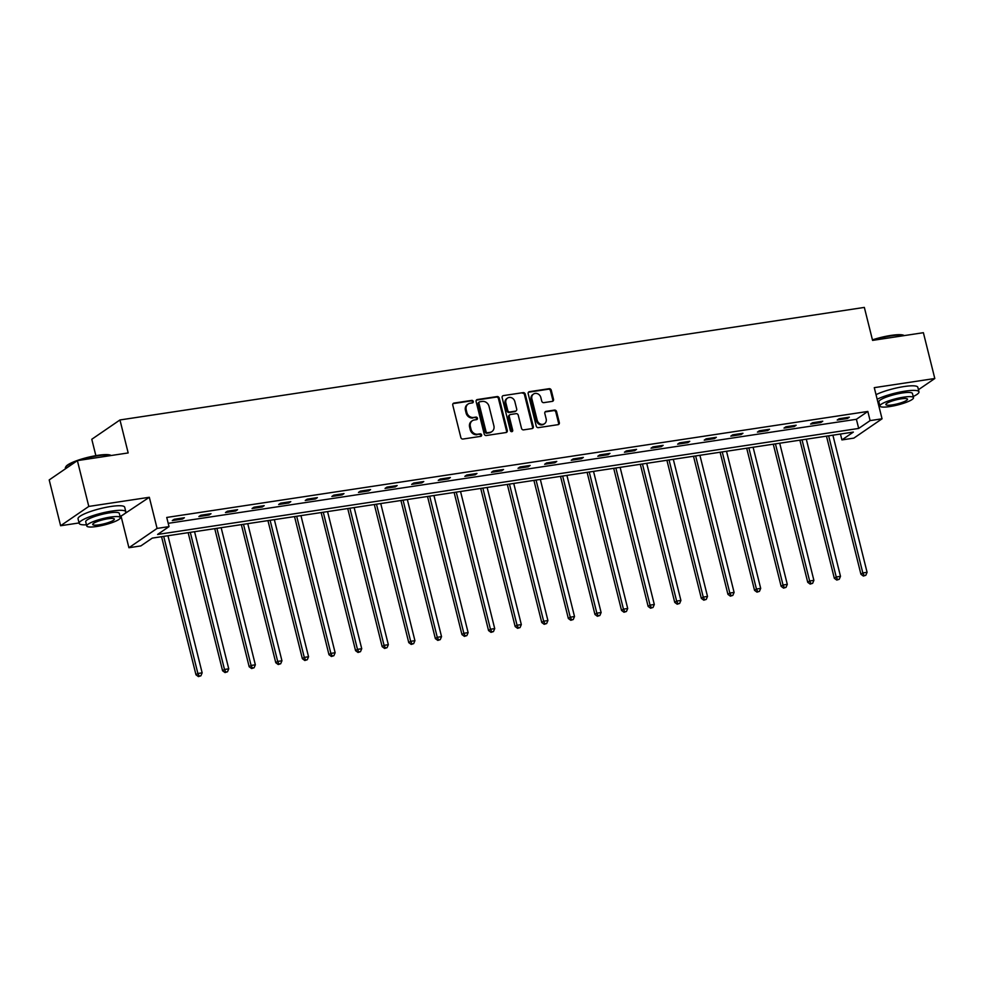 <?xml version="1.0" encoding="UTF-8"?>
<svg xmlns="http://www.w3.org/2000/svg" width="984" height="984" viewBox="0 0 984 984"><rect width="100%" height="100%" fill="white"/><g stroke="black" fill="none" stroke-linecap="round" stroke-linejoin="round"><path stroke-width="1.48" d="M473.267 401.472A1.316 1.156 55.6 0 0 471.779 400.39L454.005 403.071A1.882 1.661 55.6 0 0 452.775 405.125L460.844 437.499A1.882 1.661 55.6 0 0 462.972 439.036L480.745 436.355A1.316 1.156 55.6 0 0 481.606 434.916A1.316 1.156 55.6 0 0 480.118 433.833L477.818 434.19A6.039 5.301 55.6 0 1 471.028 429.233L470.364 426.539A6.039 5.301 55.6 0 1 472.308 420.746A6.039 5.301 55.6 0 1 474.276 419.971L476.576 419.627A1.316 1.156 55.6 0 0 477.437 418.188A1.316 1.156 55.6 0 0 475.948 417.105L473.648 417.462A6.039 5.301 55.6 0 1 466.859 412.517L466.195 409.811A6.039 5.301 55.6 0 1 468.138 404.03A6.039 5.301 55.6 0 1 470.106 403.256L472.406 402.899A1.316 1.156 55.6 0 0 473.267 401.472M472.406 402.911A1.316 1.156 55.6 0 0 471.016 400.906L453.243 403.6A1.882 1.661 55.6 0 0 453.046 403.637M480.745 436.355A1.316 1.156 55.6 0 0 479.368 434.362L477.818 434.19M476.576 419.627A1.316 1.156 55.6 0 0 475.198 417.634L473.648 417.462M552.307 401.374A1.882 1.661 55.6 0 0 553.525 399.319L551.261 390.23A1.882 1.661 55.6 0 0 549.146 388.692L529.392 391.681A1.882 1.661 55.6 0 0 528.174 393.723L536.243 426.097A1.882 1.661 55.6 0 0 538.359 427.646L558.112 424.657A1.882 1.661 55.6 0 0 559.33 422.603L556.6 411.632A1.882 1.661 55.6 0 0 554.484 410.094L546.022 411.373A1.882 1.661 55.6 0 0 544.804 413.415L546.157 418.864A5.043 4.428 55.6 0 1 537.202 420.217L531.889 398.901A5.043 4.428 55.6 0 1 540.843 397.548L541.729 401.103A1.882 1.661 55.6 0 0 543.857 402.641L552.307 401.374M870.102 420.611L882.045 418.803L853.866 438.114L841.923 439.922L853.349 432.087L152.274 538.1L140.847 545.923L128.916 547.731L157.083 528.42L169.027 526.612L157.6 534.447L858.688 428.434L870.102 420.611L867.826 411.447L166.739 517.449L169.027 526.612M77.379 460.623L88.794 506.428L60.614 525.739L49.2 479.934L77.379 460.623L128.178 452.935L119.962 419.959L864.346 307.414L872.574 340.39L923.386 332.703L934.8 378.508L874.272 387.659L882.045 418.803M120.122 516.735L149.322 497.277L88.794 506.428M149.322 497.277L157.083 528.42M499.22 398.102A1.882 1.661 55.6 0 0 497.092 396.564L477.351 399.541A1.882 1.661 55.6 0 0 476.121 401.595L484.189 433.969A1.882 1.661 55.6 0 0 486.317 435.518L506.059 432.529A1.882 1.661 55.6 0 0 507.289 430.475L499.22 398.102L498.457 398.631A1.882 1.661 55.6 0 0 496.33 397.081L476.588 400.07A1.882 1.661 55.6 0 0 476.391 400.107M503.377 395.605L523.119 392.628A1.882 1.661 55.6 0 1 525.247 394.166L533.316 426.539A1.882 1.661 55.6 0 1 532.086 428.594L523.636 429.873A1.882 1.661 55.6 0 1 521.508 428.323L518.236 415.199A1.882 1.661 55.6 0 0 516.12 413.649L510.512 414.498A1.882 1.661 55.6 0 0 509.281 416.552L512.701 430.217A1.316 1.156 55.6 0 1 510.352 430.574L502.147 397.659A1.882 1.661 55.6 0 1 503.377 395.605L523.119 392.628M918.441 389.713L934.8 378.508M119.962 419.959L91.783 439.27L95.866 455.653M168.202 523.328L856.4 419.282L867.826 411.447M172.274 520.585L182.507 519.035L184.402 517.732L174.18 519.281L172.274 520.585M198.866 516.563L209.1 515.013L211.007 513.709L200.773 515.259L198.866 516.563M225.471 512.541L235.693 510.991L237.599 509.687L227.365 511.237L225.471 512.541M252.064 508.519L262.298 506.969L264.192 505.665L253.97 507.215L252.064 508.519M278.656 504.497L288.89 502.947L290.797 501.643L280.563 503.193L278.656 504.497M305.261 500.475L315.495 498.925L317.389 497.621L307.168 499.171L305.261 500.475M331.854 496.453L342.088 494.903L343.994 493.599L333.761 495.149L331.854 496.453M358.459 492.43L368.68 490.881L370.587 489.577L360.353 491.127L358.459 492.43M385.052 488.408L395.285 486.859L397.179 485.555L386.958 487.105L385.052 488.408M411.644 484.386L421.878 482.837L423.784 481.533L413.551 483.082L411.644 484.386M438.249 480.364L448.47 478.827L450.377 477.511L440.156 479.06L438.249 480.364M464.842 476.342L475.075 474.805L476.982 473.488L466.748 475.038L464.842 476.342M491.447 472.32L501.668 470.782L503.574 469.479L493.341 471.016L491.447 472.32M518.039 468.298L528.273 466.76L530.167 465.457L519.946 466.994L518.039 468.298M544.632 464.276L554.865 462.738L556.772 461.434L546.538 462.972L544.632 464.276M571.237 460.254L581.458 458.716L583.364 457.412L573.143 458.95L571.237 460.254M597.829 456.244L608.063 454.694L609.969 453.39L599.736 454.928L597.829 456.244M624.434 452.222L634.655 450.672L636.562 449.368L626.328 450.918L624.434 452.222M651.027 448.2L661.26 446.65L663.154 445.346L652.933 446.896L651.027 448.2M677.619 444.178L687.853 442.628L689.759 441.324L679.526 442.874L677.619 444.178M704.224 440.156L714.446 438.606L716.352 437.302L706.131 438.852L704.224 440.156M730.817 436.133L741.05 434.584L742.957 433.28L732.723 434.83L730.817 436.133M757.422 432.111L767.643 430.562L769.549 429.258L759.316 430.808L757.422 432.111M784.014 428.089L794.248 426.539L796.142 425.236L785.921 426.785L784.014 428.089M810.607 424.067L820.841 422.517L822.747 421.213L812.513 422.763L810.607 424.067M837.212 420.045L847.433 418.495L849.34 417.191L839.106 418.741L837.212 420.045M840.459 434.042L841.923 439.922M121.143 516.575L128.916 547.731M60.614 525.739L79.077 522.947M856.4 419.282L858.688 428.434M182.507 519.035L182.261 518.051M209.1 515.013L208.854 514.029M235.693 510.991L235.447 510.007M262.298 506.969L262.052 505.997M288.89 502.947L288.644 501.975M315.495 498.925L315.249 497.953M342.088 494.903L341.842 493.931M368.68 490.881L368.434 489.909M395.285 486.859L395.039 485.887M421.878 482.837L421.632 481.865M448.47 478.827L448.237 477.843M475.075 474.805L474.829 473.821M501.668 470.782L501.422 469.798M528.273 466.76L528.027 465.776M554.865 462.738L554.619 461.754M581.458 458.716L581.224 457.732M608.063 454.694L607.817 453.71M634.655 450.672L634.409 449.688M661.26 446.65L661.014 445.666M687.853 442.628L687.607 441.644M714.446 438.606L714.212 437.622M741.05 434.584L740.804 433.6M767.643 430.562L767.397 429.577M794.248 426.539L794.002 425.555M820.841 422.517L820.594 421.533M847.433 418.495L847.199 417.523M468.138 404.03L467.375 404.547A6.039 5.301 55.6 0 0 465.432 410.34L466.195 409.811M472.886 417.979A6.039 5.301 55.6 0 1 466.096 413.034L465.432 410.34M472.308 420.746L471.545 421.275A6.039 5.301 55.6 0 0 469.602 427.068L470.364 426.539M477.055 434.707A6.039 5.301 55.6 0 1 470.266 429.762L469.602 427.068M506.256 432.48A1.882 1.661 55.6 0 0 506.526 430.992L498.457 398.631M479.823 401.779A1.316 1.156 55.6 0 0 478.962 403.219L486.047 431.632A1.316 1.156 55.6 0 0 487.535 432.714L489.958 432.345A6.039 5.301 55.6 0 0 491.938 431.57A6.039 5.301 55.6 0 0 493.882 425.789L489.036 406.367A6.039 5.301 55.6 0 0 482.246 401.423L479.823 401.779M479.06 402.308A1.316 1.156 55.6 0 0 478.199 403.748L478.962 403.219M491.938 431.57L491.176 432.099A6.039 5.301 55.6 0 1 489.196 432.874L486.772 433.243A1.316 1.156 55.6 0 1 485.284 432.161L478.199 403.748M532.283 428.544A1.882 1.661 55.6 0 0 532.553 427.068L524.484 394.695A1.882 1.661 55.6 0 0 522.356 393.145M509.897 414.744L509.134 415.26A1.882 1.661 55.6 0 0 508.531 417.068L511.938 430.734L512.701 430.217M511.828 431.656A1.316 1.156 55.6 0 0 511.938 430.734M514.841 401.57A5.043 4.428 55.6 0 0 505.887 402.923L507.769 410.439A1.882 1.661 55.6 0 0 509.884 411.976L515.493 411.127A1.882 1.661 55.6 0 0 516.711 409.086L514.841 401.57M507.51 398.089L506.748 398.606A5.043 4.428 55.6 0 0 505.124 403.452L505.887 402.923M516.108 410.894L515.345 411.41A1.882 1.661 55.6 0 1 514.73 411.656L509.122 412.505A1.882 1.661 55.6 0 1 507.006 410.955L505.124 403.452M533.513 394.067L532.75 394.584A5.043 4.428 55.6 0 0 531.126 399.43L531.889 398.901M544.533 423.698L543.771 424.227A5.043 4.428 55.6 0 1 536.44 420.734L531.126 399.43M558.309 424.608A1.882 1.661 55.6 0 0 558.58 423.132L555.837 412.161A1.882 1.661 55.6 0 0 553.721 410.611L545.271 411.89A1.882 1.661 55.6 0 0 545.074 411.927M552.504 401.324A1.882 1.661 55.6 0 0 552.762 399.836L550.499 390.759A1.882 1.661 55.6 0 0 548.383 389.209L528.629 392.198A1.882 1.661 55.6 0 0 528.433 392.235M161.548 536.686L195.988 674.79L197.882 673.486L202.15 672.847L167.957 535.726M163.701 536.366L197.882 673.486L199.186 676.069L198.424 676.586L200.896 675.811L199.186 676.069M202.15 672.847L200.896 675.811M198.424 676.586L195.988 674.79M76.494 461.225A24.034 4.514 166 0 0 65.621 467.117L66.039 466.453A23.456 4.403 -14 0 1 97.859 455.334A23.456 4.403 -14 0 1 110.712 455.309L111.069 455.531M111.032 455.531A24.034 4.514 166 0 0 98.228 455.727A24.034 4.514 166 0 0 78.904 460.389M65.621 467.117A24.034 4.514 166 0 0 65.399 468.064L65.559 468.716M120.048 516.428A24.034 4.514 166 0 0 125.817 511.766A24.034 4.514 166 0 0 112.028 511.053A24.034 4.514 166 0 0 79.187 523.39A24.034 4.514 166 0 0 86.469 524.804M125.817 511.766L124.685 507.191A24.034 4.514 166 0 0 110.885 506.477A24.034 4.514 166 0 0 78.044 518.814L79.187 523.39M86.764 525.985L85.719 521.766A17.306 3.247 -14 0 1 109.359 512.885A17.306 3.247 -14 0 1 119.298 513.39L120.343 517.609A17.306 3.247 166 0 0 110.405 517.092A17.306 3.247 166 0 0 86.764 525.985A17.306 3.247 166 0 0 96.703 526.489A17.306 3.247 166 0 0 120.343 517.609M99.138 524.816A11.144 2.091 166 0 0 114.378 519.097A11.144 2.091 166 0 0 107.969 518.765A11.144 2.091 166 0 0 92.742 524.497A11.144 2.091 166 0 0 99.138 524.816M872.439 339.861A23.456 4.403 -14 0 1 891.012 335.409A23.456 4.403 -14 0 1 903.853 335.384L904.222 335.606M904.173 335.606A24.034 4.514 166 0 0 891.381 335.802A24.034 4.514 166 0 0 872.55 340.304M913.201 396.503A24.034 4.514 166 0 0 918.97 391.841A24.034 4.514 166 0 0 905.169 391.128A24.034 4.514 166 0 0 877.162 399.258M878.577 404.916A24.034 4.514 166 0 0 879.622 404.879M918.97 391.841L917.826 387.266A24.034 4.514 166 0 0 904.038 386.552A24.034 4.514 166 0 0 876.018 394.682M879.917 406.06L878.872 401.841A17.306 3.247 -14 0 1 902.512 392.96A17.306 3.247 -14 0 1 912.439 393.465L913.496 397.684A17.306 3.247 166 0 0 903.558 397.167A17.306 3.247 166 0 0 879.917 406.06A17.306 3.247 166 0 0 889.856 406.564A17.306 3.247 166 0 0 913.496 397.684M892.291 404.891A11.144 2.091 166 0 0 907.519 399.172A11.144 2.091 166 0 0 901.123 398.84A11.144 2.091 166 0 0 885.883 404.572A11.144 2.091 166 0 0 892.291 404.891M188.153 532.676L222.581 670.768L224.487 669.464L228.743 668.825L194.561 531.704M190.293 532.344L224.487 669.464L225.791 672.047L225.028 672.564L227.488 671.789L225.791 672.047M228.743 668.825L227.488 671.789M225.028 672.564L222.581 670.768M214.746 528.654L249.173 666.746L251.08 665.442L255.348 664.803L221.154 527.682M216.898 528.322L251.08 665.442L252.384 668.025L251.621 668.542L254.093 667.767L252.384 668.025M255.348 664.803L254.093 667.767M251.621 668.542L249.173 666.746M241.338 524.632L275.778 662.724L277.685 661.42L281.941 660.781L247.759 523.66M243.491 524.3L277.685 661.42L278.976 664.003L278.226 664.532L280.686 663.745L278.976 664.003M281.941 660.781L280.686 663.745M278.226 664.532L275.778 662.724M267.943 520.61L302.371 658.702L304.277 657.398L308.546 656.759L274.351 519.638M270.096 520.278L304.277 657.398L305.581 659.981L304.819 660.51L307.279 659.723L305.581 659.981M308.546 656.759L307.279 659.723M304.819 660.51L302.371 658.702M294.536 516.588L328.976 654.692L330.87 653.376L335.138 652.736L300.944 515.616M296.688 516.256L330.87 653.376L332.174 655.959L331.411 656.488L333.883 655.701L332.174 655.959M335.138 652.736L333.883 655.701M331.411 656.488L328.976 654.692M321.141 512.566L355.568 650.67L357.475 649.366L361.731 648.714L327.549 511.594M323.281 512.233L357.475 649.366L358.779 651.937L358.016 652.466L360.476 651.679L358.779 651.937M361.731 648.714L360.476 651.679M358.016 652.466L355.568 650.67M347.733 508.543L382.161 646.648L384.067 645.344L388.336 644.692L354.142 507.572M349.886 508.211L384.067 645.344L385.371 647.915L384.609 648.444L387.081 647.656L385.371 647.915M388.336 644.692L387.081 647.656M384.609 648.444L382.161 646.648M374.326 504.521L408.766 642.626L410.672 641.322L414.928 640.67L380.747 503.55M376.478 504.189L410.672 641.322L411.964 643.893L411.214 644.422L413.674 643.634L411.964 643.893M414.928 640.67L413.674 643.634M411.214 644.422L408.766 642.626M400.931 500.499L435.358 638.604L437.265 637.3L441.533 636.648L407.339 499.528M403.071 500.167L437.265 637.3L438.569 639.871L437.806 640.399L440.266 639.612L438.569 639.871M441.533 636.648L440.266 639.612M437.806 640.399L435.358 638.604M427.523 496.477L461.963 634.582L463.858 633.278L468.126 632.626L433.932 495.506M429.676 496.157L463.858 633.278L465.161 635.849L464.399 636.377L466.871 635.59L465.161 635.849M468.126 632.626L466.871 635.59M464.399 636.377L461.963 634.582M454.128 492.455L488.556 630.559L490.462 629.256L494.718 628.604L460.537 491.483M456.268 492.135L490.462 629.256L491.766 631.826L491.004 632.355L493.464 631.58L491.766 631.826M494.718 628.604L493.464 631.58M491.004 632.355L488.556 630.559M480.721 488.433L515.149 626.537L517.055 625.234L521.323 624.582L487.129 487.461M482.873 488.113L517.055 625.234L518.359 627.817L517.596 628.333L520.069 627.558L518.359 627.817M521.323 624.582L520.069 627.558M517.596 628.333L515.149 626.537M507.313 484.411L541.754 622.515L543.66 621.212L547.916 620.56L513.734 483.439M509.466 484.091L543.66 621.212L544.952 623.794L544.201 624.311L546.661 623.536L544.952 623.794M547.916 620.56L546.661 623.536M544.201 624.311L541.754 622.515M533.918 480.389L568.346 618.493L570.253 617.189L574.521 616.538L540.327 479.417M536.059 480.069L570.253 617.189L571.556 619.772L570.794 620.289L573.254 619.514L571.556 619.772M574.521 616.538L573.254 619.514M570.794 620.289L568.346 618.493M560.511 476.367L594.951 614.471L596.845 613.167L601.113 612.528L566.919 475.395M562.663 476.047L596.845 613.167L598.149 615.75L597.386 616.267L599.859 615.492L598.149 615.75M601.113 612.528L599.859 615.492M597.386 616.267L594.951 614.471M587.116 472.345L621.544 610.449L623.45 609.145L627.706 608.506L593.524 471.373M589.256 472.025L623.45 609.145L624.754 611.728L623.991 612.245L626.451 611.47L624.754 611.728M627.706 608.506L626.451 611.47M623.991 612.245L621.544 610.449M613.708 468.322L648.136 606.427L650.043 605.123L654.311 604.483L620.117 467.351M615.861 468.003L650.043 605.123L651.346 607.706L650.584 608.223L653.056 607.448L651.346 607.706M654.311 604.483L653.056 607.448M650.584 608.223L648.136 606.427M640.301 464.3L674.741 602.405L676.648 601.101L680.903 600.461L646.722 463.329M642.454 463.981L676.648 601.101L677.939 603.684L677.176 604.201L679.649 603.426L677.939 603.684M680.903 600.461L679.649 603.426M677.176 604.201L674.741 602.405M666.906 460.278L701.334 598.383L703.24 597.079L707.508 596.439L673.314 459.319M669.046 459.958L703.24 597.079L704.544 599.662L703.781 600.178L706.241 599.404L704.544 599.662M707.508 596.439L706.241 599.404M703.781 600.178L701.334 598.383M693.499 456.256L727.939 594.361L729.833 593.057L734.101 592.417L699.907 455.297M695.651 455.936L729.833 593.057L731.137 595.64L730.374 596.156L732.846 595.381L731.137 595.64M734.101 592.417L732.846 595.381M730.374 596.156L727.939 594.361M720.104 452.234L754.531 590.338L756.438 589.035L760.694 588.395L726.512 451.275M722.244 451.914L756.438 589.035L757.741 591.618L756.979 592.134L759.439 591.359L757.741 591.618M760.694 588.395L759.439 591.359M756.979 592.134L754.531 590.338M746.696 448.212L781.124 586.316L783.03 585.013L787.298 584.373L753.104 447.253M748.849 447.892L783.03 585.013L784.334 587.596L783.571 588.112L786.044 587.337L784.334 587.596M787.298 584.373L786.044 587.337M783.571 588.112L781.124 586.316M773.289 444.202L807.729 582.294L809.635 580.99L813.891 580.351L779.709 443.231M775.441 443.87L809.635 580.99L810.927 583.573L810.164 584.09L812.636 583.315L810.927 583.573M813.891 580.351L812.636 583.315M810.164 584.09L807.729 582.294M799.894 440.18L834.321 578.272L836.228 576.968L840.496 576.329L806.302 439.208M802.034 439.848L836.228 576.968L837.532 579.551L836.769 580.068L839.229 579.293L837.532 579.551M840.496 576.329L839.229 579.293M836.769 580.068L834.321 578.272M826.486 436.158L860.926 574.25L862.82 572.946L867.089 572.307L832.894 435.186M828.639 435.826L862.82 572.946L864.124 575.529L863.362 576.058L865.834 575.271L864.124 575.529M867.089 572.307L865.834 575.271M863.362 576.058L860.926 574.25M471.016 400.906L471.779 400.39M479.368 434.362L480.118 433.833M475.198 417.634L475.948 417.105M466.096 413.034L466.859 412.517M470.266 429.762L471.028 429.233M453.243 403.6L454.005 403.071M506.526 430.992L507.289 430.475M476.588 400.07L477.351 399.541M496.33 397.081L497.092 396.564M485.284 432.161L486.047 431.632M486.772 433.243L487.535 432.714M489.196 432.874L489.958 432.345M524.484 394.695L525.247 394.166M532.553 427.068L533.316 426.539M508.531 417.068L509.281 416.552M507.006 410.955L507.769 410.439M509.122 412.505L509.884 411.976M514.73 411.656L515.493 411.127M536.44 420.734L537.202 420.217M545.271 411.89L546.022 411.373M553.721 410.611L554.484 410.094M555.837 412.161L556.6 411.632M558.58 423.132L559.33 422.603M528.629 392.198L529.392 391.681M548.383 389.209L549.146 388.692M550.499 390.759L551.261 390.23M552.762 399.836L553.525 399.319M478.618 402.481L479.38 401.952"/></g></svg>
